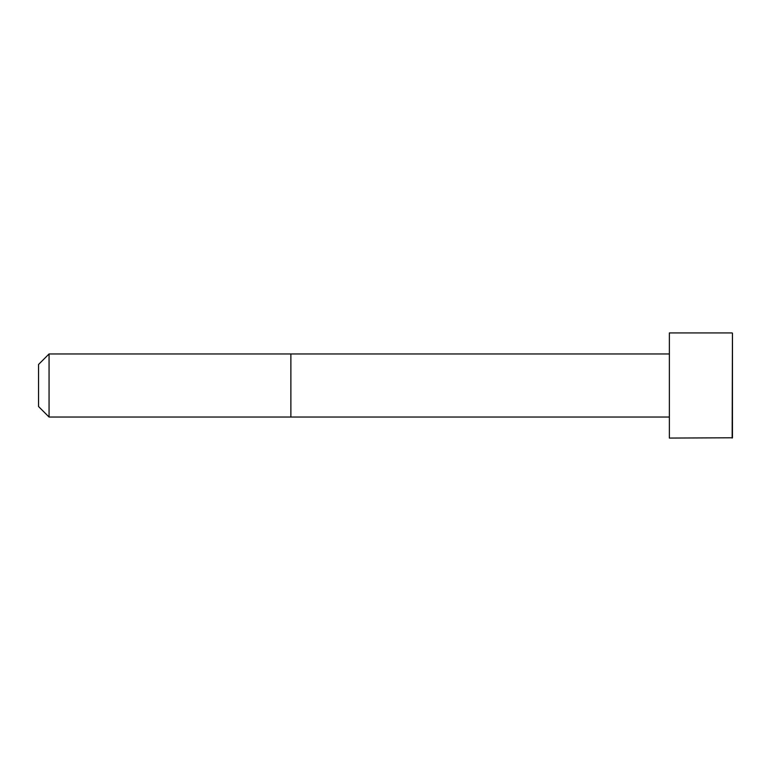 <?xml version="1.0" encoding="UTF-8"?>
<svg xmlns="http://www.w3.org/2000/svg" width="771" height="771" viewBox="0 0 771 771"><rect width="100%" height="100%" fill="white"/><g stroke="black" fill="none" stroke-linecap="round" stroke-linejoin="round"><path stroke-width="1.16" d="M669.373 417.034L49.065 417.044L38.55 406.529L38.55 364.471L49.065 353.956L49.065 417.044M732.161 332.927L669.373 332.927L669.373 438.073L732.45 437.774L732.45 333.226L732.161 438.073M669.373 353.966L290.879 353.956L290.879 417.044M290.879 353.956L49.065 353.956"/></g></svg>
